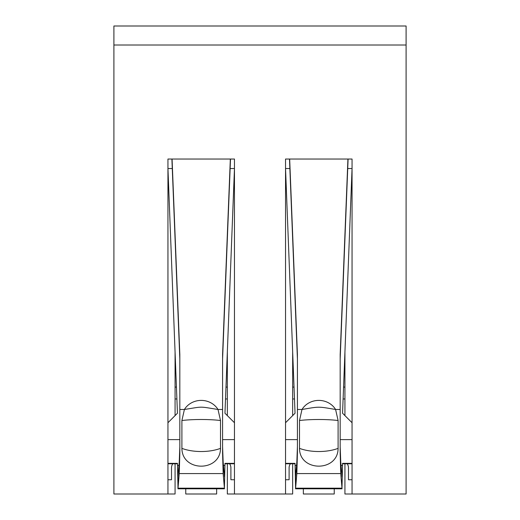 <?xml version="1.0" encoding="UTF-8"?>
<svg xmlns="http://www.w3.org/2000/svg" width="520" height="520" viewBox="0 0 520 520"><rect width="100%" height="100%" fill="white"/><g stroke="black" fill="none" stroke-linecap="round" stroke-linejoin="round"><path stroke-width="0.78" d="M406.101 45.006L113.9 45.006L113.9 26L406.101 26L406.101 494L344.929 494L344.929 463.775M113.9 45.006L113.9 494L167.947 494L167.947 159.035L167.947 168.539L177.444 413.231L167.947 422.734M167.947 494L175.071 494L175.071 463.775M175.071 415.603L175.071 352.053M234.462 479.746L230.9 479.746L230.9 467.87A7.124 7.124 0 0 0 229.606 463.775M172.803 463.775A7.124 7.124 0 0 0 171.509 467.87L171.509 479.746L167.947 479.746M234.462 422.734L224.958 413.231L234.462 168.539L234.462 159.035L234.462 494L227.338 494L227.338 463.775M227.338 415.603L227.338 352.053M179.822 358.865L171.899 159.035M230.51 159.035L222.586 358.865M167.947 463.359L177.444 463.359L178.016 488.183L179.25 473.577L179.822 453.336L179.822 354.413L172.075 159.035M230.334 159.035L222.586 354.413L222.586 453.336L223.158 473.577L224.464 488.793L177.944 488.793L178.016 476.606L179.25 462L179.822 446.823M222.586 409.481L218.004 409.481A19.299 17.895 -0 0 0 201.201 400.4A19.299 17.895 -0 0 0 184.405 409.481L181.903 420.518L181.903 448.363C182.046 472.089 220.363 472.089 220.506 448.363L220.506 420.518L218.004 409.481C198.517 406.413 203.892 406.413 184.405 409.481L179.822 409.481M222.586 446.823L223.158 462L224.464 476.912M224.919 465.862L224.393 488.183L224.958 463.359L224.919 465.862L224.919 465.446L223.451 465.446M177.444 463.359L177.944 476.912M234.462 439.615L222.586 439.615M179.822 439.615L167.947 439.615M234.462 463.359L224.958 463.359M234.462 463.775L224.958 463.775M167.947 463.775L177.444 463.775M234.462 494L285.538 494L285.538 159.035L352.053 159.035L352.053 494M292.663 463.775L292.663 494L285.538 494M167.947 159.035L234.462 159.035M216.645 488.793L216.645 494L185.764 494L185.764 488.793M175.071 398.976L176.891 398.976M225.511 398.976L227.338 398.976M175.071 387.094L176.43 387.094M225.972 387.094L227.338 387.094M292.663 415.603L292.663 352.053M352.053 479.746L348.491 479.746L348.491 467.87A7.124 7.124 0 0 0 347.197 463.775M290.394 463.775A7.124 7.124 0 0 0 289.101 467.87L289.101 479.746L285.538 479.746M285.538 159.035L285.538 168.539L295.042 413.231L285.538 422.734M352.053 422.734L342.557 413.231L352.053 168.539L352.053 159.035M344.929 415.603L344.929 352.053M297.414 358.865L289.49 159.035M348.101 159.035L340.178 358.865M285.538 463.359L295.042 463.359L295.607 488.183L296.842 473.577L297.414 453.336L297.414 354.413L289.666 159.035M347.925 159.035L340.178 354.413L340.178 453.336L340.75 473.577L342.056 488.793L295.536 488.793L295.607 476.606L296.842 462L297.414 446.823M340.178 409.481L335.595 409.481A19.299 17.895 -0 0 0 318.799 400.4A19.299 17.895 -0 0 0 301.997 409.481L299.494 420.518L299.494 448.363C299.559 472.069 338.039 472.069 338.098 448.363L338.098 420.518L335.595 409.481C317.74 406.458 319.852 406.458 301.997 409.481L297.414 409.481M340.178 446.823L340.75 462L342.056 476.912M342.511 465.862L341.985 488.183L342.557 463.359L342.511 465.862L342.511 465.446L341.042 465.446M295.042 463.359L295.536 476.912M352.053 439.615L340.178 439.615M297.414 439.615L285.538 439.615M352.053 463.359L342.557 463.359M352.053 463.775L342.557 463.775M285.538 463.775L295.042 463.775M303.355 488.793L303.355 494L334.237 494L334.237 488.793M292.663 398.976L294.489 398.976M343.109 398.976L344.929 398.976M292.663 387.094L294.028 387.094M343.571 387.094L344.929 387.094M234.462 168.539L230.133 168.539M172.276 168.539L167.947 168.539M223.158 462L223.158 473.577L179.25 473.577L179.25 462M224.393 488.183L178.016 488.183M178.958 465.446L177.489 465.446L177.489 465.862M181.903 420.518A29.698 4.231 0 0 1 201.201 419.497A29.698 4.231 0 0 1 220.506 420.518M181.903 448.363A29.698 13.175 0 0 0 201.201 451.529A29.698 13.175 0 0 0 220.506 448.363M352.053 168.539L347.724 168.539M289.868 168.539L285.538 168.539M340.75 462L340.75 473.577L296.842 473.577L296.842 462M341.985 488.183L295.607 488.183M296.55 465.446L295.081 465.446L295.081 465.862M299.494 420.518A29.698 4.231 0 0 1 318.799 419.497A29.698 4.231 0 0 1 338.098 420.518M299.494 448.363A29.698 13.175 0 0 0 318.799 451.529A29.698 13.175 0 0 0 338.098 448.363"/></g></svg>
